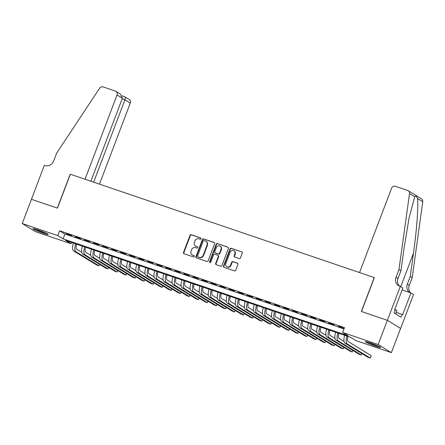 <?xml version="1.0" encoding="UTF-8"?>
<svg xmlns="http://www.w3.org/2000/svg" width="445" height="445" viewBox="0 0 445 445"><rect width="100%" height="100%" fill="white"/><g stroke="black" fill="none" stroke-linecap="round" stroke-linejoin="round"><path stroke-width="0.67" d="M201.051 238.781A0.712 0.656 -58.5 0 0 200.684 237.908L191.25 234.699A1.024 0.934 -58.5 0 0 190.004 235.349L183.501 252.465A1.024 0.934 -58.5 0 0 184.024 253.722L193.458 256.926A0.712 0.656 -58.5 0 0 194.087 255.653A0.712 0.656 -58.5 0 0 193.964 255.597L192.746 255.18A3.265 2.987 -58.5 0 1 192.19 254.924A3.265 2.987 -58.5 0 1 191.061 251.169L191.6 249.745A3.265 2.987 -58.5 0 1 195.6 247.665L196.818 248.082A0.712 0.656 -58.5 0 0 197.446 246.808A0.712 0.656 -58.5 0 0 197.324 246.753L196.106 246.335A3.265 2.987 -58.5 0 1 195.55 246.079A3.265 2.987 -58.5 0 1 194.421 242.325L194.96 240.901A3.265 2.987 -58.5 0 1 198.96 238.82L200.178 239.238A0.712 0.656 -58.5 0 0 201.051 238.781M375.803 346.305A8.11 0.662 20.8 0 1 365.428 341.716A8.11 0.662 20.8 0 1 370.223 342.884A8.11 0.662 20.8 0 1 380.597 347.478A8.11 0.662 20.8 0 1 375.803 346.305M43.415 233.308A8.11 0.662 20.8 0 1 33.041 228.719A8.11 0.662 20.8 0 1 37.836 229.887A8.11 0.662 20.8 0 1 48.21 234.476A8.11 0.662 20.8 0 1 43.415 233.308M239.176 258.562A1.024 0.934 -58.5 0 0 240.422 257.911L242.247 253.11A1.024 0.934 -58.5 0 0 241.724 251.859L231.244 248.293A1.024 0.934 -58.5 0 0 229.998 248.944L223.496 266.065A1.024 0.934 -58.5 0 0 224.019 267.317L234.498 270.877A1.024 0.934 -58.5 0 0 235.744 270.226L237.947 264.43A1.024 0.934 -58.5 0 0 237.424 263.173L232.941 261.649A1.024 0.934 -58.5 0 0 231.689 262.3L230.599 265.175A2.731 2.498 -58.5 0 1 226.794 266.694A2.731 2.498 -58.5 0 1 225.849 263.562L230.126 252.293A2.731 2.498 -58.5 0 1 233.931 250.774A2.731 2.498 -58.5 0 1 234.877 253.906L234.165 255.786A1.024 0.934 -58.5 0 0 234.693 257.038L239.176 258.562M22.25 223.54L31.45 199.316L57.455 208.16L70.338 174.245L374.234 277.558L361.351 311.472L387.356 320.311L378.155 344.53L391.389 352.651L355.889 340.586L350.526 337.293L65.621 240.439L70.983 243.727L35.483 231.661L22.25 223.54L57.75 235.611L63.118 238.898L348.018 335.758L342.656 332.465L378.155 344.53M342.656 332.465L344.497 327.62L59.591 230.766L57.75 235.611M214.64 243.727A1.024 0.934 -58.5 0 0 214.112 242.469L203.638 238.909A1.024 0.934 -58.5 0 0 202.386 239.56L195.883 256.676A1.024 0.934 -58.5 0 0 196.412 257.933L206.886 261.493A1.024 0.934 -58.5 0 0 208.138 260.842L214.64 243.727M217.444 243.604L227.918 247.164A1.024 0.934 -58.5 0 1 228.441 248.416L221.938 265.537A1.024 0.934 -58.5 0 1 220.692 266.182L216.209 264.658A1.024 0.934 -58.5 0 1 215.68 263.407L218.317 256.465A1.024 0.934 -58.5 0 0 217.794 255.213L214.818 254.201A1.024 0.934 -58.5 0 0 213.567 254.852L210.824 262.077A0.712 0.656 -58.5 0 1 209.829 262.478A0.712 0.656 -58.5 0 1 209.578 261.654L216.192 244.249A1.024 0.934 -58.5 0 1 217.444 243.604L228.252 247.376M71.678 235.583L66.255 233.736L71.678 235.583M80.723 238.659L75.3 236.812L80.723 238.659M89.768 241.735L84.344 239.888L89.768 241.735M98.812 244.806L93.389 242.964L98.812 244.806M107.857 247.882L102.433 246.041L107.857 247.882M116.901 250.958L111.478 249.111L116.901 250.958M125.946 254.034L120.523 252.187L125.946 254.034M134.991 257.11L129.567 255.263L134.991 257.11M144.035 260.18L138.612 258.339L144.035 260.18M153.08 263.256L147.657 261.41L153.08 263.256M162.125 266.333L156.701 264.486L162.125 266.333M171.169 269.409L165.746 267.562L171.169 269.409M180.214 272.479L174.79 270.638L180.214 272.479M189.259 275.555L183.835 273.708L189.259 275.555M198.303 278.631L192.88 276.784L198.303 278.631M207.348 281.707L201.924 279.861L207.348 281.707M216.392 284.778L210.969 282.937L216.392 284.778M225.437 287.854L220.014 286.013L225.437 287.854M234.482 290.93L229.058 289.083L234.482 290.93M243.526 294.006L238.103 292.159L243.526 294.006M252.571 297.076L247.147 295.235L252.571 297.076M261.615 300.153L256.192 298.311L261.615 300.153M270.66 303.229L265.237 301.382L270.66 303.229M279.705 306.305L274.281 304.458L279.705 306.305M288.749 309.381L283.326 307.534L288.749 309.381M297.794 312.451L292.371 310.61L297.794 312.451M306.839 315.527L301.415 313.68L306.839 315.527M315.883 318.603L310.46 316.757L315.883 318.603M324.928 321.679L319.504 319.833L324.928 321.679M333.973 324.75L328.549 322.909L333.973 324.75M59.591 230.766L64.953 234.053L344.002 328.922M338.484 326.53L343.913 328.377L338.567 326.313M387.356 320.311L400.589 328.432L391.389 352.651M71.478 242.43L70.983 243.727M64.953 234.053L63.118 238.898M195.55 246.079L195.911 246.296A3.265 2.987 -58.5 0 0 196.462 246.558L196.106 246.335M197.597 246.942L196.462 246.558M192.19 254.924L192.552 255.141A3.265 2.987 -58.5 0 0 193.102 255.402L192.746 255.18M194.237 255.786L193.102 255.402M200.956 238.097L191.611 234.921A1.024 0.934 -58.5 0 0 190.36 235.566L183.857 252.688A1.024 0.934 -58.5 0 0 184.046 253.728M214.451 242.686L203.994 239.132A1.024 0.934 -58.5 0 0 202.742 239.777L196.239 256.899A1.024 0.934 -58.5 0 0 196.429 257.939M204.105 240.573A0.712 0.656 -58.5 0 0 203.232 241.029L197.524 256.053A0.712 0.656 -58.5 0 0 197.892 256.932L199.182 257.371A3.265 2.987 -58.5 0 0 203.176 255.291L207.081 245.023A3.265 2.987 -58.5 0 0 205.946 241.268A3.265 2.987 -58.5 0 0 205.395 241.012L204.105 240.573M198.025 257.01A0.712 0.656 -58.5 0 0 198.253 257.149L197.892 256.932M205.946 241.268L206.302 241.49A3.265 2.987 -58.5 0 1 207.437 245.24L203.537 255.508A3.265 2.987 -58.5 0 1 199.538 257.588L198.253 257.149M217.967 255.291L218.323 255.513A1.024 0.934 -58.5 0 1 218.679 256.687L216.042 263.629A1.024 0.934 -58.5 0 0 216.231 264.669M217.8 243.821A1.024 0.934 -58.5 0 0 216.548 244.472L209.94 261.877A0.712 0.656 -58.5 0 0 210.029 262.556M221.054 249.261A2.731 2.498 -58.5 0 0 220.108 246.124A2.731 2.498 -58.5 0 0 216.303 247.648L214.796 251.62A1.024 0.934 -58.5 0 0 215.324 252.871L218.3 253.884A1.024 0.934 -58.5 0 0 219.546 253.233L221.054 249.261L221.415 249.478A2.731 2.498 -58.5 0 0 220.464 246.346L220.108 246.124M215.152 252.788L215.508 253.01A1.024 0.934 -58.5 0 0 215.68 253.088L215.324 252.871M221.415 249.478L219.902 253.45A1.024 0.934 -58.5 0 1 218.656 254.101L215.68 253.088M233.931 250.774L234.287 250.991A2.731 2.498 -58.5 0 1 235.238 254.128L234.521 256.003A1.024 0.934 -58.5 0 0 234.71 257.043M226.794 266.694L227.15 266.917A2.731 2.498 -58.5 0 0 230.955 265.398L230.599 265.175M237.758 263.384L233.297 261.871A1.024 0.934 -58.5 0 0 232.051 262.517L230.955 265.398M241.724 251.859L231.606 248.516A1.024 0.934 -58.5 0 0 230.354 249.167L223.852 266.282A1.024 0.934 -58.5 0 0 224.041 267.323M76.59 244.166A5.201 2.053 108.8 0 0 76.824 249.267L81.73 252.276M73.642 250.919L75.906 251.692L98.957 265.832L96.699 265.064L73.642 250.919A7.799 3.082 -71.2 0 1 73.353 243.065M75.906 251.692A7.799 3.082 -71.2 0 1 75.617 243.832M98.957 265.832L99.53 264.33M46.019 233.13A7.02 0.573 20.8 0 1 35.572 229.164M34.882 228.969A8.06 0.662 -159.2 0 0 46.664 233.447M378.406 346.127A7.02 0.573 20.8 0 1 367.965 342.161M395.683 313.936L396.984 310.515L394.715 309.492M367.27 341.966A8.06 0.662 -159.2 0 0 379.051 346.444M99.485 184.158L130.29 103.068L124.939 99.786L122.169 98.846M93.645 182.172L124.939 99.786C125.501 98.017 125.323 96.96 124.405 96.615L129.206 99.485A3.121 2.854 121.5 0 1 130.29 103.068M31.406 199.304L57.316 208.11L70.199 174.201L85.034 179.24L117.052 94.952A3.121 2.854 -58.5 0 0 115.444 91.119L103.101 86.925A3.121 2.854 -58.5 0 0 99.624 88.238L56.637 153.18L53.695 160.929A7.281 6.658 121.5 0 1 44.784 165.562L44.289 165.39L31.445 199.327M90.875 181.226L122.403 98.228L117.052 94.952M115.973 91.37L120.462 94.123L122.403 98.228M359.538 272.562L391.555 188.268A3.121 2.854 -58.5 0 1 395.377 186.283L407.72 190.482A3.121 2.854 -58.5 0 1 409.517 193.586L398.976 269.559L396.028 277.313A7.281 6.658 -58.5 0 0 398.553 285.668A7.281 6.658 -58.5 0 0 399.782 286.246L400.283 286.413L387.4 320.328L361.49 311.517L374.367 277.608L359.538 272.562M408.249 190.727L421.482 198.848A3.121 2.854 121.5 0 1 422.75 201.707L412.209 277.68L410.251 276.478L413.483 253.183C416.67 230.977 418.573 205.151 417.516 198.498C416.509 196.1 415.586 195.539 414.751 196.796L409.094 217.844L404.166 247.465L400.934 270.76L397.986 278.514A7.281 6.658 -58.5 0 0 399.593 286.174M400.934 270.76L398.976 269.559M412.209 277.68L409.267 285.429A7.281 6.658 -58.5 0 0 410.596 292.832M409.778 292.554A7.281 6.658 -58.5 0 1 407.309 284.227L410.251 276.478M387.4 320.328L400.634 328.443L413.516 294.534L410.924 292.944L402.68 314.648L396.3 312.323M400.283 286.413L402.875 288.004L394.632 309.709L395.205 310.059L394.098 312.969L401.001 317.202L402.108 314.292M410.924 292.944L402.135 289.956M85.635 247.242A5.201 2.053 108.8 0 0 85.868 252.343L90.774 255.352M82.687 253.995L84.951 254.763L108.002 268.908L105.743 268.14L82.687 253.995A7.799 3.082 -71.2 0 1 82.397 246.141M84.951 254.763A7.799 3.082 -71.2 0 1 84.661 246.908M108.002 268.908L108.574 267.406M94.679 250.318A5.201 2.053 108.8 0 0 94.913 255.419L99.819 258.428M91.731 257.071L93.995 257.839L117.046 271.984L114.788 271.216L91.731 257.071A7.799 3.082 -71.2 0 1 91.442 249.217M93.995 257.839A7.799 3.082 -71.2 0 1 93.706 249.984M117.046 271.984L117.619 270.477M103.724 253.389A5.201 2.053 108.8 0 0 103.958 258.489L108.864 261.504M100.776 260.147L103.04 260.915L126.091 275.06L123.832 274.287L100.776 260.147A7.799 3.082 -71.2 0 1 100.487 252.293M103.04 260.915A7.799 3.082 -71.2 0 1 102.751 253.06M126.091 275.06L126.664 273.553M112.769 256.465A5.201 2.053 108.8 0 0 113.002 261.565L117.908 264.575M109.82 263.223L112.084 263.991L135.135 278.131L132.877 277.363L109.82 263.223A7.799 3.082 -71.2 0 1 109.531 255.363M112.084 263.991A7.799 3.082 -71.2 0 1 111.795 256.131M135.135 278.131L135.708 276.629M121.813 259.541A5.201 2.053 108.8 0 0 122.047 264.642L126.953 267.651M118.865 266.294L121.129 267.061L144.18 281.207L141.922 280.439L118.865 266.294A7.799 3.082 -71.2 0 1 118.576 258.439M121.129 267.061A7.799 3.082 -71.2 0 1 120.84 259.207M144.18 281.207L144.753 279.705M130.858 262.617A5.201 2.053 108.8 0 0 131.091 267.718L135.998 270.727M127.91 269.37L130.174 270.137L153.225 284.283L150.966 283.515L127.91 269.37A7.799 3.082 -71.2 0 1 127.62 261.515M130.174 270.137A7.799 3.082 -71.2 0 1 129.884 262.283M153.225 284.283L153.798 282.775M139.902 265.687A5.201 2.053 108.8 0 0 140.136 270.794L145.042 273.803M136.954 272.446L139.218 273.213L162.269 287.359L160.011 286.591L136.954 272.446A7.799 3.082 -71.2 0 1 136.665 264.591M139.218 273.213A7.799 3.082 -71.2 0 1 138.929 265.359M162.269 287.359L162.842 285.851M148.947 268.763A5.201 2.053 108.8 0 0 149.181 273.864L154.087 276.879M145.999 275.522L148.263 276.289L171.314 290.429L169.056 289.662L145.999 275.522A7.799 3.082 -71.2 0 1 145.71 267.662M148.263 276.289A7.799 3.082 -71.2 0 1 147.974 268.435M171.314 290.429L171.887 288.927M157.992 271.839A5.201 2.053 108.8 0 0 158.225 276.94L163.131 279.95M155.044 278.592L157.308 279.365L180.359 293.505L178.1 292.738L155.044 278.592A7.799 3.082 -71.2 0 1 154.754 270.738M157.308 279.365A7.799 3.082 -71.2 0 1 157.018 271.506M180.359 293.505L180.931 292.003M167.036 274.915A5.201 2.053 108.8 0 0 167.27 280.016L172.176 283.026M164.088 281.668L166.352 282.436L189.403 296.581L187.145 295.814L164.088 281.668A7.799 3.082 -71.2 0 1 163.799 273.814M166.352 282.436A7.799 3.082 -71.2 0 1 166.063 274.582M189.403 296.581L189.976 295.074M176.081 277.986A5.201 2.053 108.8 0 0 176.315 283.092L181.221 286.102M173.133 284.744L175.397 285.512L198.448 299.657L196.189 298.89L173.133 284.744A7.799 3.082 -71.2 0 1 172.844 276.89M175.397 285.512A7.799 3.082 -71.2 0 1 175.108 277.658M198.448 299.657L199.021 298.15M185.126 281.062A5.201 2.053 108.8 0 0 185.359 286.163L190.265 289.178M182.177 287.82L184.441 288.588L207.492 302.733L205.234 301.96L182.177 287.82A7.799 3.082 -71.2 0 1 181.888 279.961M184.441 288.588A7.799 3.082 -71.2 0 1 184.152 280.734M207.492 302.733L208.065 301.226M194.17 284.138A5.201 2.053 108.8 0 0 194.404 289.239L199.31 292.248M191.222 290.891L193.486 291.664L216.537 305.804L214.279 305.036L191.222 290.891A7.799 3.082 -71.2 0 1 190.933 283.037M193.486 291.664A7.799 3.082 -71.2 0 1 193.197 283.804M216.537 305.804L217.11 304.302M203.215 287.214A5.201 2.053 108.8 0 0 203.448 292.315L208.355 295.324M200.267 293.967L202.531 294.735L225.582 308.88L223.323 308.112L200.267 293.967A7.799 3.082 -71.2 0 1 199.977 286.113M202.531 294.735A7.799 3.082 -71.2 0 1 202.236 286.88M225.582 308.88L226.155 307.378M212.259 290.29A5.201 2.053 108.8 0 0 212.493 295.391L217.399 298.4M209.311 297.043L211.575 297.811L234.626 311.956L232.368 311.189L209.311 297.043A7.799 3.082 -71.2 0 1 209.022 289.189M211.575 297.811A7.799 3.082 -71.2 0 1 211.28 289.956M234.626 311.956L235.199 310.449M221.304 293.361A5.201 2.053 108.8 0 0 221.538 298.462L226.444 301.476M218.356 300.119L220.62 300.887L243.671 315.032L241.413 314.259L218.356 300.119A7.799 3.082 -71.2 0 1 218.067 292.265M220.62 300.887A7.799 3.082 -71.2 0 1 220.325 293.032M243.671 315.032L244.244 313.525M230.349 296.437A5.201 2.053 108.8 0 0 230.582 301.538L235.488 304.547M227.401 303.195L229.665 303.963L252.716 318.103L250.457 317.335L227.401 303.195A7.799 3.082 -71.2 0 1 227.111 295.335M229.665 303.963A7.799 3.082 -71.2 0 1 229.37 296.103M252.716 318.103L253.288 316.601M239.393 299.513A5.201 2.053 108.8 0 0 239.627 304.614L244.533 307.623M236.445 306.266L238.709 307.033L261.76 321.179L259.502 320.411L236.445 306.266A7.799 3.082 -71.2 0 1 236.156 298.411M238.709 307.033A7.799 3.082 -71.2 0 1 238.414 299.179M261.76 321.179L262.333 319.677M248.438 302.589A5.201 2.053 108.8 0 0 248.672 307.69L253.578 310.699M245.49 309.342L247.754 310.109L270.805 324.255L268.546 323.487L245.49 309.342A7.799 3.082 -71.2 0 1 245.201 301.488M247.754 310.109A7.799 3.082 -71.2 0 1 247.459 302.255M270.805 324.255L271.378 322.747M257.483 305.659A5.201 2.053 108.8 0 0 257.716 310.766L262.622 313.775M254.534 312.418L256.798 313.185L279.849 327.331L277.591 326.563L254.534 312.418A7.799 3.082 -71.2 0 1 254.245 304.564M256.798 313.185A7.799 3.082 -71.2 0 1 256.504 305.331M279.849 327.331L280.422 325.823M266.527 308.735A5.201 2.053 108.8 0 0 266.761 313.836L271.667 316.851M263.579 315.494L265.843 316.261L288.894 330.401L286.636 329.634L263.579 315.494A7.799 3.082 -71.2 0 1 263.29 307.634M265.843 316.261A7.799 3.082 -71.2 0 1 265.548 308.407M288.894 330.401L289.467 328.899M275.572 311.811A5.201 2.053 108.8 0 0 275.805 316.912L280.712 319.922M272.624 318.564L274.888 319.338L297.939 333.477L295.68 332.71L272.624 318.564A7.799 3.082 -71.2 0 1 272.334 310.71M274.888 319.338A7.799 3.082 -71.2 0 1 274.593 311.478M297.939 333.477L298.512 331.976M284.616 314.888A5.201 2.053 108.8 0 0 284.85 319.988L289.756 322.998M281.668 321.64L283.932 322.408L306.983 336.553L304.725 335.786L281.668 321.64A7.799 3.082 -71.2 0 1 281.379 313.786M283.932 322.408A7.799 3.082 -71.2 0 1 283.637 314.554M306.983 336.553L307.556 335.046M293.661 317.958A5.201 2.053 108.8 0 0 293.895 323.064L298.801 326.074M290.713 324.716L292.977 325.484L316.028 339.63L313.77 338.862L290.713 324.716A7.799 3.082 -71.2 0 1 290.424 316.862M292.977 325.484A7.799 3.082 -71.2 0 1 292.682 317.63M316.028 339.63L316.601 338.122M302.706 321.034A5.201 2.053 108.8 0 0 302.939 326.135L307.845 329.15M299.758 327.793L302.022 328.56L325.072 342.706L322.814 341.932L299.758 327.793A7.799 3.082 -71.2 0 1 299.468 319.933M302.022 328.56A7.799 3.082 -71.2 0 1 301.727 320.706M325.072 342.706L325.645 341.198M311.75 324.11A5.201 2.053 108.8 0 0 311.984 329.211L316.89 332.22M308.802 330.863L311.066 331.636L334.117 345.776L331.859 345.009L308.802 330.863A7.799 3.082 -71.2 0 1 308.513 323.009M311.066 331.636A7.799 3.082 -71.2 0 1 310.771 323.776M334.117 345.776L334.69 344.274M320.795 327.186A5.201 2.053 108.8 0 0 321.029 332.287L325.935 335.296M317.847 333.939L320.111 334.707L343.162 348.852L340.903 348.085L317.847 333.939A7.799 3.082 -71.2 0 1 317.558 326.085M320.111 334.707A7.799 3.082 -71.2 0 1 319.816 326.853M343.162 348.852L343.735 347.35M329.84 330.257A5.201 2.053 108.8 0 0 330.073 335.363L334.979 338.372M326.891 337.015L329.155 337.783L352.206 351.928L349.948 351.161L326.891 337.015A7.799 3.082 -71.2 0 1 326.602 329.161M329.155 337.783A7.799 3.082 -71.2 0 1 328.861 329.929M352.206 351.928L352.779 350.421M338.884 333.333A5.201 2.053 108.8 0 0 339.118 338.434L344.024 341.449M335.936 340.091L338.194 340.859L361.251 355.004L358.993 354.231L335.936 340.091A7.799 3.082 -71.2 0 1 335.647 332.231M338.194 340.859A7.799 3.082 -71.2 0 1 337.905 333.005M361.251 355.004L361.824 353.497M347.929 336.409A5.201 2.053 108.8 0 0 348.162 341.51L371.213 355.655L370.296 358.075L347.239 343.935A7.799 3.082 -71.2 0 1 346.95 336.075M370.296 358.075L368.037 357.307L344.981 343.162A7.799 3.082 -71.2 0 1 344.691 335.308M183.857 252.688L183.501 252.465M190.36 235.566L190.004 235.349M191.611 234.921L191.25 234.699M196.239 256.899L195.883 256.676M202.742 239.777L202.386 239.56M203.994 239.132L203.638 238.909M214.434 242.67L214.112 242.469M199.538 257.588L199.182 257.371M203.537 255.508L203.176 255.291M207.437 245.24L207.081 245.023M228.24 247.364L227.918 247.164M216.042 263.629L215.68 263.407M218.679 256.687L218.317 256.465M209.94 261.877L209.578 261.654M216.548 244.472L216.192 244.249M218.656 254.101L218.3 253.884M219.902 253.45L219.546 253.233M234.521 256.003L234.165 255.786M235.238 254.128L234.877 253.906M232.051 262.517L231.689 262.3M233.297 261.871L232.941 261.649M237.747 263.373L237.424 263.173M223.852 266.282L223.496 266.065M230.354 249.167L229.998 248.944M231.606 248.516L231.244 248.293M397.986 278.514L396.028 277.313M407.309 284.227L409.267 285.429M422.75 201.707L417.516 198.498M414.751 196.796L409.517 193.586M413.483 253.183L400.75 286.702M344.981 343.162L347.239 343.935M198.131 257.093L197.775 256.876M124.544 96.654L122.147 95.836"/></g></svg>
